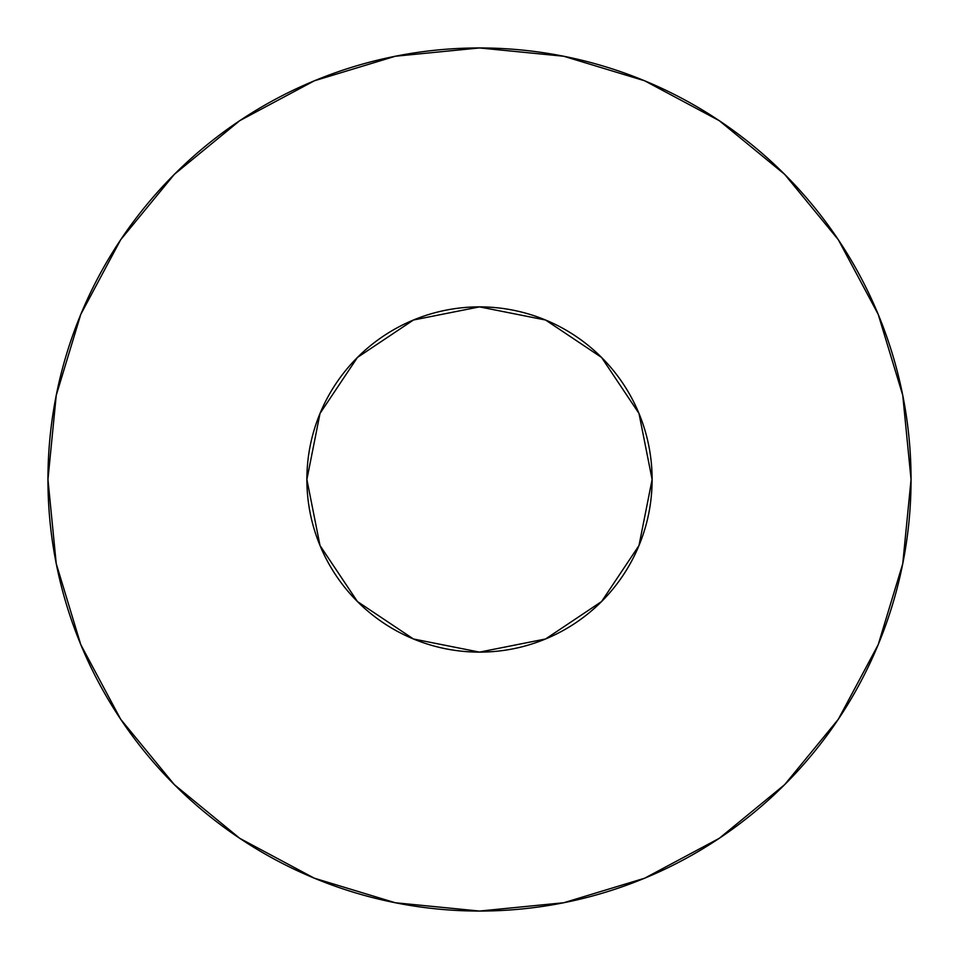 <?xml version="1.0" encoding="UTF-8"?>
<svg xmlns="http://www.w3.org/2000/svg" width="959" height="959" viewBox="0 0 959 959"><rect width="100%" height="100%" fill="white"/><g stroke="black" fill="none" stroke-linecap="round" stroke-linejoin="round"><path stroke-width="1.44" d="M306.88 479.5A172.62 172.62 0 0 1 479.5 306.88A172.62 172.62 0 0 1 652.12 479.5A172.62 172.62 0 0 1 479.5 652.12A172.62 172.62 0 0 1 306.88 479.5L320.018 545.563L357.443 601.557L413.437 638.982L479.5 652.12L545.563 638.982L601.557 601.557L638.982 545.563L652.12 479.5L638.982 413.437L601.557 357.443L545.563 320.018L479.5 306.88L413.437 320.018L357.443 357.443L320.018 413.437L306.88 479.5M47.95 479.5A431.55 431.55 0 0 1 479.5 47.95A431.55 431.55 0 0 1 911.05 479.5A431.55 431.55 0 0 1 479.5 911.05A431.55 431.55 0 0 1 47.95 479.5L56.245 563.688L80.796 644.652L120.678 719.262L174.346 784.654L239.738 838.322L314.348 878.204L395.312 902.755L479.5 911.05L563.688 902.755L644.652 878.204L719.262 838.322L784.654 784.654L838.322 719.262L878.204 644.652L902.755 563.688L911.05 479.5L902.755 395.312L878.204 314.348L838.322 239.738L784.654 174.346L719.262 120.678L644.652 80.796L563.688 56.245L479.5 47.95L395.312 56.245L314.348 80.796L239.738 120.678L174.346 174.346L120.678 239.738L80.796 314.348L56.245 395.312L47.95 479.5M838.322 239.738L784.654 174.346L719.37 120.762M239.738 120.678L174.346 174.346L120.762 239.63M120.678 719.262L174.346 784.654L239.63 838.238M719.262 838.322L784.654 784.654L838.238 719.37"/></g></svg>
